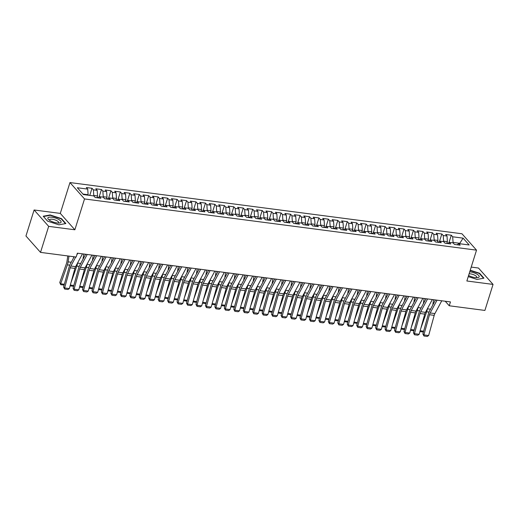 <?xml version="1.0" encoding="UTF-8"?>
<svg xmlns="http://www.w3.org/2000/svg" width="519" height="519" viewBox="0 0 519 519"><rect width="100%" height="100%" fill="white"/><g stroke="black" fill="none" stroke-linecap="round" stroke-linejoin="round"><path stroke-width="0.78" d="M34.105 209.981L48.669 226.362L74.859 229.781L60.295 213.4L34.105 209.981L25.95 236.002L40.514 252.383L76.157 257.041L77.363 253.181L450.46 301.922L449.253 305.775L484.895 310.433L493.05 284.412L478.486 268.031L471.22 267.084M60.295 213.4L69.961 182.558L461.962 233.771L476.526 250.152L84.526 198.946L69.961 182.558M459.542 243.709L463.091 238.143L452.691 236.787L451.296 235.211L445.62 234.471L447.021 236.041L443.239 235.548L441.838 233.978L436.168 233.239L437.562 234.809L433.78 234.316L432.385 232.746L426.709 231.999L428.11 233.576L424.328 233.076L422.927 231.506L417.257 230.767L418.651 232.337L414.869 231.844L413.474 230.274L407.804 229.534L409.199 231.104L405.417 230.611L404.022 229.035L398.345 228.295L399.747 229.865L395.965 229.372L394.563 227.802L388.893 227.063L390.288 228.632L386.506 228.139L385.111 226.569L379.434 225.823L380.836 227.4L377.054 226.907L375.652 225.33L369.982 224.591L371.377 226.161L367.595 225.668L366.2 224.098L360.523 223.358L361.925 224.928L358.142 224.435L356.748 222.859L351.071 222.119L352.466 223.695L348.69 223.196L347.289 221.626L341.619 220.886L343.014 222.456L339.231 221.963L337.837 220.393L332.16 219.647L333.561 221.224L329.779 220.731L328.378 219.154L322.708 218.415L324.103 219.985L320.32 219.492L318.926 217.922L313.249 217.182L314.65 218.752L310.868 218.259L309.467 216.689L303.797 215.943L305.191 217.519L301.409 217.02L300.014 215.45L294.344 214.71L295.739 216.28L291.957 215.787L290.562 214.217L284.886 213.478L286.287 215.048L282.505 214.555L281.103 212.978L275.433 212.239L276.828 213.809L273.046 213.315L271.651 211.746L265.975 211.006L267.376 212.576L263.594 212.083L262.192 210.513L256.522 209.767L257.917 211.343L254.135 210.844L252.74 209.274L247.07 208.534L248.465 210.104L244.683 209.611L243.288 208.041L237.611 207.302L239.012 208.872L235.23 208.379L233.829 206.802L228.159 206.062L229.554 207.632L225.771 207.139L224.377 205.569L218.7 204.83L220.101 206.4L216.319 205.907L214.918 204.337L209.248 203.591L210.643 205.167L206.86 204.674L205.466 203.098L199.796 202.358L201.19 203.928L197.408 203.435L196.013 201.865L190.337 201.125L191.738 202.695L187.956 202.202L186.555 200.626L180.884 199.886L182.279 201.463L178.497 200.963L177.102 199.393L171.426 198.654L172.827 200.224L169.045 199.731L167.643 198.161L161.973 197.415L163.368 198.991L159.586 198.498L158.191 196.922L152.521 196.182L153.916 197.752L150.134 197.259L148.739 195.689L143.062 194.949L144.457 196.519L140.681 196.026L139.28 194.456L133.61 193.71L135.005 195.287L131.223 194.787L129.828 193.217L124.151 192.478L125.553 194.048L121.77 193.555L120.369 191.985L114.699 191.245L116.094 192.815L112.312 192.322L110.917 190.745L105.24 190.006L106.642 191.576L102.859 191.083L101.465 189.513L95.788 188.773L97.183 190.343L93.401 189.85L92.006 188.28L86.336 187.534L87.73 189.111L88.1 194.735L82.943 194.061M463.091 238.143L469.15 244.962L458.751 243.606L457.174 244.786M87.73 189.111L77.331 187.748L83.39 194.567L93.79 195.929L95.191 197.499L100.861 198.239L99.466 196.669L103.249 197.162L104.643 198.732L110.32 199.478L108.919 197.901L112.701 198.394L114.102 199.971L119.772 200.71L118.377 199.14L122.16 199.633L123.554 201.203L129.225 201.943L127.83 200.373L131.612 200.866L133.007 202.442L138.683 203.182L137.282 201.612L141.064 202.105L142.466 203.675L148.136 204.415L146.741 202.845L150.523 203.338L151.918 204.908L157.594 205.654L156.193 204.077L159.975 204.57L161.377 206.147L167.047 206.886L165.652 205.316L169.434 205.809L170.829 207.379L176.499 208.119L175.104 206.549L178.886 207.042L180.281 208.619L185.958 209.358L184.556 207.782L188.339 208.281L189.74 209.851L195.41 210.591L194.015 209.021L197.797 209.514L199.192 211.084L204.869 211.83L203.467 210.253L207.25 210.746L208.651 212.323L214.321 213.062L212.926 211.493L216.708 211.986L218.103 213.556L223.78 214.295L222.379 212.725L226.161 213.218L227.556 214.788L233.232 215.534L231.837 213.958L235.62 214.457L237.014 216.027L242.684 216.767L241.29 215.197L245.072 215.69L246.467 217.26L252.143 217.999L250.742 216.429L254.524 216.923L255.925 218.499L261.595 219.239L260.201 217.669L263.983 218.162L265.378 219.732L271.054 220.471L269.653 218.901L273.435 219.394L274.836 220.964L280.507 221.71L279.112 220.134L282.894 220.627L284.289 222.203L289.959 222.943L288.564 221.373L292.346 221.866L293.741 223.436L299.418 224.176L298.016 222.606L301.798 223.099L303.2 224.675L308.87 225.415L307.475 223.838L311.257 224.338L312.652 225.908L318.329 226.647L316.927 225.077L320.71 225.57L322.111 227.14L327.781 227.886L326.386 226.31L330.168 226.803L331.563 228.379L337.233 229.119L335.838 227.549L339.621 228.042L341.015 229.612L346.692 230.352L345.291 228.782L349.073 229.275L350.474 230.851L356.144 231.591L354.749 230.014L358.532 230.514L359.926 232.084L365.603 232.823L364.202 231.253L367.984 231.746L369.385 233.316L375.055 234.063L373.661 232.486L377.443 232.979L378.838 234.556L384.508 235.295L383.113 233.725L386.895 234.218L388.29 235.788L393.966 236.528L392.565 234.958L396.347 235.451L397.749 237.021L403.419 237.767L402.024 236.19L405.806 236.69L407.201 238.26L412.877 239L411.476 237.43L415.258 237.923L416.66 239.493L422.33 240.232L420.935 238.662L424.717 239.155L426.112 240.732L431.789 241.471L430.387 239.901L434.169 240.394L435.564 241.964L441.241 242.704L439.846 241.134L443.622 241.627L445.023 243.197L450.693 243.943L449.298 242.367L453.081 242.86L454.475 244.436L460.152 245.176L458.751 243.606M93.634 195.91L93.77 195.475L97.553 195.968L97.001 197.733M93.401 189.85L93.77 195.475M97.183 190.343L97.553 195.968M103.093 197.142L103.223 196.707L107.005 197.207L106.453 198.972M102.859 191.083L103.223 196.707M106.642 191.576L107.005 197.207M99.466 196.669L97.883 197.849M112.545 198.375L112.681 197.947L116.464 198.44L115.906 200.204M112.312 192.322L112.681 197.947M116.094 192.815L116.464 198.44M108.919 197.901L107.342 199.088M121.997 199.614L122.134 199.179L125.916 199.672L125.364 201.443M121.77 193.555L122.134 199.179M125.553 194.048L125.916 199.672M118.377 199.14L116.794 200.321M131.456 200.847L131.592 200.418L135.375 200.911L134.817 202.676M131.223 194.787L131.592 200.418M135.005 195.287L135.375 200.911M127.83 200.373L126.253 201.554M140.909 202.079L141.045 201.651L144.827 202.144L144.276 203.909M140.681 196.026L141.045 201.651M144.457 196.519L144.827 202.144M137.282 201.612L135.706 202.793M150.367 203.318L150.497 202.884L154.279 203.383L153.728 205.148M150.134 197.259L150.497 202.884M153.916 197.752L154.279 203.383M146.741 202.845L145.158 204.025M159.82 204.551L159.956 204.123L163.738 204.616L163.18 206.38M159.586 198.498L159.956 204.123M163.368 198.991L163.738 204.616M156.193 204.077L154.617 205.264M169.272 205.79L169.408 205.355L173.19 205.848L172.639 207.619M169.045 199.731L169.408 205.355M172.827 200.224L173.19 205.848M165.652 205.316L164.069 206.497M178.731 207.023L178.867 206.594L182.649 207.087L182.091 208.852M178.497 200.963L178.867 206.594M182.279 201.463L182.649 207.087M175.104 206.549L173.528 207.73M188.183 208.255L188.319 207.827L192.101 208.32L191.55 210.085M187.956 202.202L188.319 207.827M191.738 202.695L192.101 208.32M184.556 207.782L182.98 208.969M197.642 209.494L197.771 209.06L201.554 209.559L201.002 211.324M197.408 203.435L197.771 209.06M201.19 203.928L201.554 209.559M194.015 209.021L192.432 210.201M207.094 210.727L207.23 210.299L211.012 210.792L210.461 212.556M206.86 204.674L207.23 210.299M210.643 205.167L211.012 210.792M203.467 210.253L201.891 211.441M216.546 211.966L216.683 211.531L220.465 212.024L219.913 213.789M216.319 205.907L216.683 211.531M220.101 206.4L220.465 212.024M212.926 211.493L211.343 212.673M226.005 213.199L226.141 212.771L229.923 213.264L229.366 215.028M225.771 207.139L226.141 212.771M229.554 207.632L229.923 213.264M222.379 212.725L220.802 213.906M235.457 214.431L235.594 214.003L239.376 214.496L238.824 216.261M235.23 208.379L235.594 214.003M239.012 208.872L239.376 214.496M231.837 213.958L230.254 215.145M244.916 215.67L245.046 215.236L248.828 215.729L248.277 217.5M244.683 209.611L245.046 215.236M248.465 210.104L248.828 215.729M241.29 215.197L239.707 216.378M254.368 216.903L254.505 216.475L258.287 216.968L257.735 218.733M254.135 210.844L254.505 216.475M257.917 211.343L258.287 216.968M250.742 216.429L249.165 217.617M263.821 218.142L263.957 217.708L267.739 218.201L267.188 219.965M263.594 212.083L263.957 217.708M267.376 212.576L267.739 218.201M260.201 217.669L258.618 218.849M273.279 219.375L273.416 218.94L277.198 219.44L276.64 221.204M273.046 213.315L273.416 218.94M276.828 213.809L277.198 219.44M269.653 218.901L268.076 220.082M282.732 220.607L282.868 220.179L286.65 220.672L286.099 222.437M282.505 214.555L282.868 220.179M286.287 215.048L286.65 220.672M279.112 220.134L277.529 221.321M292.191 221.847L292.327 221.412L296.102 221.905L295.551 223.676M291.957 215.787L292.327 221.412M295.739 216.28L296.102 221.905M288.564 221.373L286.988 222.554M301.643 223.079L301.779 222.651L305.561 223.144L305.01 224.909M301.409 217.02L301.779 222.651M305.191 217.519L305.561 223.144M298.016 222.606L296.44 223.786M311.102 224.312L311.231 223.884L315.014 224.377L314.462 226.141M310.868 218.259L311.231 223.884M314.65 218.752L315.014 224.377M307.475 223.838L305.892 225.025M320.554 225.551L320.69 225.116L324.472 225.616L323.914 227.38M320.32 219.492L320.69 225.116M324.103 219.985L324.472 225.616M316.927 225.077L315.351 226.258M330.006 226.784L330.142 226.355L333.925 226.848L333.373 228.613M329.779 220.731L330.142 226.355M333.561 221.224L333.925 226.848M326.386 226.31L324.803 227.497M339.465 228.023L339.601 227.588L343.383 228.081L342.825 229.852M339.231 221.963L339.601 227.588M343.014 222.456L343.383 228.081M335.838 227.549L334.262 228.73M348.917 229.255L349.053 228.827L352.836 229.32L352.284 231.085M348.69 223.196L349.053 228.827M352.466 223.695L352.836 229.32M345.291 228.782L343.714 229.962M358.376 230.488L358.506 230.06L362.288 230.553L361.737 232.317M358.142 224.435L358.506 230.06M361.925 224.928L362.288 230.553M354.749 230.014L353.167 231.202M367.828 231.727L367.965 231.292L371.747 231.792L371.189 233.556M367.595 225.668L367.965 231.292M371.377 226.161L371.747 231.792M364.202 231.253L362.625 232.434M377.281 232.96L377.417 232.531L381.199 233.025L380.648 234.789M377.054 226.907L377.417 232.531M380.836 227.4L381.199 233.025M373.661 232.486L372.078 233.673M386.739 234.199L386.876 233.764L390.658 234.257L390.1 236.022M386.506 228.139L386.876 233.764M390.288 228.632L390.658 234.257M383.113 233.725L381.536 234.906M396.192 235.431L396.328 235.003L400.11 235.496L399.559 237.261M395.965 229.372L396.328 235.003M399.747 229.865L400.11 235.496M392.565 234.958L390.989 236.139M405.65 236.664L405.78 236.236L409.562 236.729L409.011 238.493M405.417 230.611L405.78 236.236M409.199 231.104L409.562 236.729M402.024 236.19L400.441 237.378M415.103 237.903L415.239 237.468L419.021 237.962L418.47 239.733M414.869 231.844L415.239 237.468M418.651 232.337L419.021 237.962M411.476 237.43L409.9 238.61M424.555 239.136L424.691 238.708L428.473 239.201L427.922 240.965M424.328 233.076L424.691 238.708M428.11 233.576L428.473 239.201M420.935 238.662L419.352 239.849M434.014 240.375L434.15 239.94L437.932 240.433L437.374 242.198M433.78 234.316L434.15 239.94M437.562 234.809L437.932 240.433M430.387 239.901L428.811 241.082M443.466 241.607L443.602 241.173L447.384 241.672L446.833 243.437M443.239 235.548L443.602 241.173M447.021 236.041L447.384 241.672M439.846 241.134L438.263 242.315M452.925 242.84L453.055 242.412L459.678 243.275L460.126 243.781M452.691 236.787L453.055 242.412M449.298 242.367L447.715 243.554M48.669 226.362L40.514 252.383M476.526 250.152L466.86 280.993L493.05 284.412M74.859 229.781L84.526 198.946M445.218 301.241L449.253 305.775M87.964 195.163L88.1 194.735M468.235 276.601L477.013 279.436L483.942 278.165L479.556 273.228L470.233 270.217M65.848 223.546L61.463 218.609L50.142 214.95L43.213 216.228L47.599 221.159L58.913 224.818L65.848 223.546M451.296 235.211L448.974 242.607M441.838 233.978L439.522 241.374M432.385 232.746L430.069 240.141M422.927 231.506L420.611 238.902M413.474 230.274L411.158 237.67M404.022 229.035L401.7 236.437M394.563 227.802L392.247 235.198M385.111 226.569L382.788 233.965M375.652 225.33L373.336 232.726M366.2 224.098L363.884 231.493M356.748 222.859L354.425 230.261M347.289 221.626L344.973 229.022M337.837 220.393L335.514 227.789M328.378 219.154L326.062 226.55M318.926 217.922L316.609 225.317M309.467 216.689L307.151 224.085M300.014 215.45L297.698 222.846M290.562 214.217L288.24 221.613M281.103 212.978L278.787 220.374M271.651 211.746L269.335 219.141M262.192 210.513L259.876 217.909M252.74 209.274L250.424 216.67M243.288 208.041L240.965 215.437M233.829 206.802L231.513 214.204M224.377 205.569L222.061 212.965M214.918 204.337L212.602 211.733M205.466 203.098L203.15 210.493M196.013 201.865L193.691 209.261M186.555 200.626L184.239 208.028M177.102 199.393L174.78 206.789M167.643 198.161L165.327 205.556M158.191 196.922L155.875 204.317M148.739 195.689L146.416 203.085M139.28 194.456L136.964 201.852M129.828 193.217L127.505 200.613M120.369 191.985L118.053 199.38M110.917 190.745L108.601 198.141M101.465 189.513L99.142 196.909M92.006 188.28L89.774 195.404M479.433 273.63L479.556 273.228M61.333 219.012L61.463 218.609M50.025 215.333L50.142 214.95M441.766 300.786L434.903 313.58A5.339 2.4 -82.6 0 0 434.208 315.351L428.636 335.527L423.906 334.904L423.952 336.007L422.875 333.97L428.447 313.8A8.006 3.601 97.4 0 1 429.485 311.141L435.48 299.963M422.875 333.97L423.906 334.904L429.485 314.735A5.339 2.4 -82.6 0 1 430.173 312.963L437.037 300.17M428.636 335.527L427.26 336.442L423.952 336.007M420.818 328.378L426.663 311.789A8.006 3.601 -82.6 0 0 427.403 308.792L427.416 308.669M432.801 304.964L433.592 299.716M448.02 243.327L446.911 243.184M423.413 332.017L419.936 331.563M420.163 330.746L423.64 331.2M432.308 299.554L425.45 312.347A5.339 2.4 -82.6 0 0 424.756 314.118L419.177 334.288L414.454 333.672L414.493 334.774L413.416 332.731L418.995 312.561A8.006 3.601 97.4 0 1 420.033 309.908L426.028 298.73M413.416 332.731L414.454 333.672L420.027 313.502A5.339 2.4 -82.6 0 1 420.721 311.731L427.585 298.931M419.177 334.288L417.801 335.203L414.493 334.774M422.855 298.315L415.991 311.115A5.339 2.4 -82.6 0 0 415.304 312.886L409.725 333.055L404.995 332.439L405.041 333.535L403.964 331.498L409.543 311.329A8.006 3.601 97.4 0 1 410.574 308.669L416.569 297.497M403.964 331.498L404.995 332.439L410.574 312.263A5.339 2.4 -82.6 0 1 411.262 310.492L418.126 297.698M409.725 333.055L408.349 333.97L405.041 333.535M411.359 327.139L417.211 310.557A8.006 3.601 -82.6 0 0 417.944 307.559L417.964 307.436M423.342 303.732L424.133 298.483M438.561 242.094L437.459 241.945M413.961 330.785L410.477 330.331M410.704 329.507L414.181 329.961M401.907 325.906L407.752 309.318A8.006 3.601 -82.6 0 0 408.492 306.32L408.511 306.204M413.89 302.493L414.681 297.251M429.109 240.855L428 240.712M404.502 329.546L401.025 329.091M401.252 328.274L404.729 328.728M468.586 275.479A6.942 2.251 17.4 0 0 477.493 277.646A6.942 2.251 17.4 0 0 476.611 273.954A6.942 2.251 17.4 0 0 469.747 271.787M476.306 277.678A4.749 1.544 17.4 0 0 476.74 277.256A4.749 1.544 17.4 0 0 474.976 275.329A4.749 1.544 17.4 0 0 469.111 273.798M470.143 270.509L479.284 273.461L483.526 278.242M50.427 220.822A6.942 2.251 17.4 0 0 59.393 223.027A6.942 2.251 17.4 0 0 58.511 219.336A6.942 2.251 17.4 0 0 50.045 217.098A6.942 2.251 17.4 0 0 48.741 219.686A6.942 2.251 17.4 0 0 50.427 220.822M58.212 223.06A4.749 1.544 17.4 0 0 58.647 222.638A4.749 1.544 17.4 0 0 56.876 220.711A4.749 1.544 17.4 0 0 52.302 219.245A4.749 1.544 17.4 0 0 49.577 219.797A4.749 1.544 17.4 0 0 49.694 220.393M47.625 221.172L43.505 216.533L50.22 215.301L61.184 218.843L65.433 223.624M413.403 297.082L406.539 309.875A5.339 2.4 -82.6 0 0 405.845 311.647L400.272 331.816L395.543 331.2L395.588 332.303L394.511 330.266L400.084 310.09A8.006 3.601 97.4 0 1 401.122 307.436L407.117 296.258M394.511 330.266L395.543 331.2L401.122 311.03A5.339 2.4 -82.6 0 1 401.81 309.259L408.674 296.466M400.272 331.816L398.897 332.737L395.588 332.303M403.944 295.843L397.08 308.643A5.339 2.4 -82.6 0 0 396.393 310.414L390.813 330.584L386.091 329.967L386.13 331.07L385.053 329.027L390.632 308.857A8.006 3.601 97.4 0 1 391.67 306.197L397.658 295.026M385.053 329.027L386.091 329.967L391.663 309.798A5.339 2.4 -82.6 0 1 392.358 308.027L399.215 295.227M390.813 330.584L389.438 331.498L386.13 331.07M392.448 324.667L398.3 308.085A8.006 3.601 -82.6 0 0 399.033 305.088L399.053 304.964M404.431 301.26L405.222 296.012M419.65 239.622L418.548 239.48M395.05 328.313L391.566 327.859M391.793 327.041L395.277 327.495M382.996 323.434L388.848 306.846A8.006 3.601 -82.6 0 0 389.581 303.855L389.6 303.732M394.978 300.027L395.77 294.779M410.198 238.39L409.089 238.24M385.591 327.074L382.114 326.626M382.341 325.802L385.818 326.256M394.492 294.61L387.628 307.404A5.339 2.4 -82.6 0 0 386.934 309.181L381.361 329.351L376.632 328.735L376.677 329.831L375.6 327.794L381.173 307.624A8.006 3.601 97.4 0 1 382.211 304.964L388.206 293.793M375.6 327.794L376.632 328.735L382.211 308.558A5.339 2.4 -82.6 0 1 382.899 306.787L389.763 293.994M381.361 329.351L379.986 330.266L376.677 329.831M373.537 322.202L379.389 305.613A8.006 3.601 -82.6 0 0 380.129 302.616L380.142 302.493M385.526 298.788L386.318 293.54M400.746 237.151L399.636 237.008M376.139 325.841L372.661 325.387M372.889 324.57L376.366 325.024M385.033 293.378L378.176 306.171A5.339 2.4 -82.6 0 0 377.482 307.942L371.902 328.112L367.18 327.495L367.218 328.598L366.142 326.555L371.721 306.385A8.006 3.601 97.4 0 1 372.759 303.732L378.753 292.554M366.142 326.555L367.18 327.495L372.752 307.326A5.339 2.4 -82.6 0 1 373.446 305.555L380.31 292.761M371.902 328.112L370.527 329.027L367.218 328.598M364.085 320.963L369.937 304.381A8.006 3.601 -82.6 0 0 370.67 301.383L370.689 301.26M376.067 297.556L376.859 292.307M391.287 235.918L390.184 235.769M366.686 324.609L363.203 324.154M363.43 323.331L366.907 323.785M375.581 292.139L368.717 304.938A5.339 2.4 -82.6 0 0 368.029 306.71L362.45 326.879L357.721 326.263L357.766 327.359L356.689 325.322L362.268 305.153A8.006 3.601 97.4 0 1 363.3 302.493L369.294 291.321M356.689 325.322L357.721 326.263L363.3 306.093A5.339 2.4 -82.6 0 1 363.988 304.316L370.851 291.522M362.45 326.879L361.075 327.794L357.766 327.359M354.633 319.73L360.478 303.141A8.006 3.601 -82.6 0 0 361.218 300.151L361.237 300.027M366.615 296.323L367.407 291.075M381.835 234.679L380.725 234.536M357.228 323.369L353.75 322.922M353.977 322.098L357.455 322.552M366.122 290.906L359.265 303.699A5.339 2.4 -82.6 0 0 358.571 305.47L352.998 325.647L348.268 325.024L348.307 326.127L347.237 324.09L352.81 303.913A8.006 3.601 97.4 0 1 353.848 301.26L359.842 290.082M347.237 324.09L348.268 325.024L353.848 304.854A5.339 2.4 -82.6 0 1 354.535 303.083L361.399 290.29M352.998 325.647L351.623 326.561L348.307 326.127M345.174 318.497L351.026 301.909A8.006 3.601 -82.6 0 0 351.759 298.912L351.778 298.788M357.156 295.084L357.948 289.836M372.376 233.446L371.273 233.303M347.775 322.137L344.292 321.683M344.519 320.865L348.002 321.319M356.67 289.673L349.806 302.467A5.339 2.4 -82.6 0 0 349.118 304.238L343.539 324.407L338.816 323.791L338.855 324.894L337.778 322.85L343.357 302.681A8.006 3.601 97.4 0 1 344.395 300.021L350.383 288.849M337.778 322.85L338.816 323.791L344.389 303.621A5.339 2.4 -82.6 0 1 345.083 301.85L351.94 289.051M343.539 324.407L342.164 325.322L338.855 324.894M335.722 317.258L341.573 300.676A8.006 3.601 -82.6 0 0 342.306 297.679L342.326 297.556M347.704 293.851L348.496 288.603M362.924 232.214L361.814 232.064M338.317 320.898L334.839 320.45M335.066 319.626L338.544 320.08M347.217 288.434L340.354 301.234A5.339 2.4 -82.6 0 0 339.66 303.005L334.087 323.175L329.357 322.559L329.403 323.655L328.326 321.618L333.899 301.448A8.006 3.601 97.4 0 1 334.937 298.788L340.931 287.617M328.326 321.618L329.357 322.559L334.937 302.382A5.339 2.4 -82.6 0 1 335.624 300.611L342.488 287.818M334.087 323.175L332.711 324.09L329.403 323.655M326.263 316.026L332.115 299.437A8.006 3.601 -82.6 0 0 332.854 296.44L332.867 296.317M338.252 292.612L339.037 287.37M353.471 230.974L352.362 230.832M328.864 319.665L325.387 319.211M325.608 318.394L329.091 318.848M337.759 287.202L330.895 299.995A5.339 2.4 -82.6 0 0 330.207 301.766L324.628 321.936L319.905 321.319L319.944 322.422L318.867 320.379L324.446 300.209A8.006 3.601 97.4 0 1 325.484 297.556L331.472 286.378M318.867 320.379L319.905 321.319L325.478 301.15A5.339 2.4 -82.6 0 1 326.172 299.379L333.036 286.585M324.628 321.936L323.253 322.85L319.944 322.422M316.811 314.786L322.662 298.204A8.006 3.601 -82.6 0 0 323.395 295.207L323.415 295.084M328.793 291.38L329.584 286.131M344.013 229.742L342.903 229.593M319.412 318.432L315.928 317.978M316.155 317.154L319.633 317.615M328.306 285.963L321.443 298.762A5.339 2.4 -82.6 0 0 320.755 300.533L315.176 320.703L310.446 320.087L310.492 321.183L309.415 319.146L314.994 298.976A8.006 3.601 97.4 0 1 316.026 296.317L322.02 285.145M309.415 319.146L310.446 320.087L316.026 299.917A5.339 2.4 -82.6 0 1 316.713 298.146L323.577 285.346M315.176 320.703L313.8 321.618L310.492 321.183M307.358 313.554L313.204 296.965A8.006 3.601 -82.6 0 0 313.943 293.975L313.963 293.851M319.341 290.147L320.132 284.899M334.56 228.503L333.451 228.36M309.953 317.193L306.476 316.746M306.703 315.922L310.18 316.376M318.848 284.73L311.99 297.523A5.339 2.4 -82.6 0 0 311.296 299.294L305.723 319.47L300.994 318.848L301.033 319.951L299.963 317.913L305.535 297.744A8.006 3.601 97.4 0 1 306.573 295.084L312.568 283.906M299.963 317.913L300.994 318.848L306.567 298.678A5.339 2.4 -82.6 0 1 307.261 296.907L314.125 284.114M305.723 319.47L304.348 320.385L301.033 319.951M297.9 312.321L303.751 295.733A8.006 3.601 -82.6 0 0 304.484 292.735L304.504 292.612M309.882 288.908L310.673 283.659M325.102 227.27L323.999 227.127M300.501 315.961L297.017 315.507M297.244 314.689L300.728 315.143M309.395 283.497L302.532 296.291A5.339 2.4 -82.6 0 0 301.844 298.062L296.265 318.231L291.535 317.615L291.581 318.718L290.504 316.674L296.083 296.505A8.006 3.601 97.4 0 1 297.115 293.851L303.109 282.673M290.504 316.674L291.535 317.615L297.115 297.445A5.339 2.4 -82.6 0 1 297.809 295.674L304.666 282.874M296.265 318.231L294.889 319.146L291.581 318.718M288.447 311.082L294.299 294.5A8.006 3.601 -82.6 0 0 295.032 291.503L295.052 291.38M300.43 287.675L301.221 282.427M315.649 226.037L314.54 225.888M291.042 314.722L287.565 314.274M287.792 313.45L291.269 313.904M299.943 282.258L293.079 295.058A5.339 2.4 -82.6 0 0 292.385 296.829L286.812 316.999L282.083 316.382L282.128 317.479L281.051 315.442L286.624 295.272A8.006 3.601 97.4 0 1 287.662 292.612L293.657 281.441M281.051 315.442L282.083 316.382L287.662 296.206A5.339 2.4 -82.6 0 1 288.35 294.435L295.214 281.642M286.812 316.999L285.437 317.913L282.128 317.479M278.988 309.849L284.84 293.261A8.006 3.601 -82.6 0 0 285.573 290.264L285.593 290.147M290.971 286.436L291.762 281.194M306.197 224.798L305.088 224.656M281.59 313.489L278.106 313.035M278.333 312.217L281.817 312.672M290.484 281.026L283.621 293.819A5.339 2.4 -82.6 0 0 282.933 295.59L277.354 315.76L272.631 315.143L272.67 316.246L271.593 314.209L277.172 294.033A8.006 3.601 97.4 0 1 278.21 291.38L284.198 280.202M271.593 314.209L272.631 315.143L278.203 294.974A5.339 2.4 -82.6 0 1 278.898 293.203L285.761 280.409M277.354 315.76L275.978 316.681L272.67 316.246M269.536 308.61L275.388 292.028A8.006 3.601 -82.6 0 0 276.121 289.031L276.14 288.908M281.519 285.203L282.31 279.955M296.738 223.566L295.629 223.423M272.138 312.256L268.654 311.802M268.881 310.985L272.358 311.439M281.032 279.786L274.168 292.586A5.339 2.4 -82.6 0 0 273.481 294.357L267.901 314.527L263.172 313.911L263.217 315.007L262.14 312.97L267.713 292.8A8.006 3.601 97.4 0 1 268.751 290.14L274.746 278.969M262.14 312.97L263.172 313.911L268.751 293.741A5.339 2.4 -82.6 0 1 269.439 291.97L276.303 279.17M267.901 314.527L266.526 315.442L263.217 315.007M260.084 307.378L265.929 290.789A8.006 3.601 -82.6 0 0 266.669 287.798L266.688 287.675M272.066 283.971L272.858 278.722M287.286 222.327L286.177 222.184M262.679 311.017L259.202 310.57M259.429 309.746L262.906 310.2M271.573 278.554L264.716 291.347A5.339 2.4 -82.6 0 0 264.022 293.118L258.449 313.294L253.72 312.672L253.759 313.774L252.688 311.737L258.261 291.568A8.006 3.601 97.4 0 1 259.299 288.908L265.293 277.73M252.688 311.737L253.72 312.672L259.292 292.502A5.339 2.4 -82.6 0 1 259.987 290.731L266.85 277.937M258.449 313.294L257.067 314.209L253.759 313.774M250.625 306.145L256.477 289.557A8.006 3.601 -82.6 0 0 257.21 286.559L257.229 286.436M262.608 282.732L263.399 277.483M277.827 221.094L276.724 220.951M253.227 309.785L249.743 309.33M249.97 308.513L253.454 308.967M262.121 277.321L255.257 290.115A5.339 2.4 -82.6 0 0 254.57 291.886L248.99 312.055L244.261 311.439L244.306 312.542L243.229 310.498L248.809 290.329A8.006 3.601 97.4 0 1 249.84 287.675L255.835 276.497M243.229 310.498L244.261 311.439L249.84 291.269A5.339 2.4 -82.6 0 1 250.534 289.498L257.392 276.698M248.99 312.055L247.615 312.97L244.306 312.542M241.173 304.906L247.025 288.324A8.006 3.601 -82.6 0 0 247.758 285.327L247.777 285.203M253.155 281.499L253.947 276.251M268.375 219.861L267.266 219.712M243.768 308.552L240.291 308.098M240.518 307.274L243.995 307.728M252.669 276.082L245.805 288.882A5.339 2.4 -82.6 0 0 245.111 290.653L239.538 310.823L234.809 310.206L234.854 311.303L233.777 309.266L239.35 289.096A8.006 3.601 97.4 0 1 240.388 286.436L246.382 275.265M233.777 309.266L234.809 310.206L240.388 290.03A5.339 2.4 -82.6 0 1 241.076 288.259L247.939 275.466M239.538 310.823L238.163 311.737L234.854 311.303M231.714 303.673L237.566 287.085A8.006 3.601 -82.6 0 0 238.299 284.088L238.318 283.971M243.696 280.26L244.488 275.018M258.916 218.622L257.813 218.48M234.316 307.313L230.832 306.859M231.059 306.041L234.543 306.495M243.21 274.849L236.346 287.643A5.339 2.4 -82.6 0 0 235.658 289.414L230.079 309.584L225.356 308.967L225.395 310.07L224.318 308.033L229.898 287.857A8.006 3.601 97.4 0 1 230.936 285.203L236.924 274.026M224.318 308.033L225.356 308.967L230.929 288.798A5.339 2.4 -82.6 0 1 231.623 287.026L238.481 274.233M230.079 309.584L228.704 310.505L225.395 310.07M222.262 302.434L228.113 285.852A8.006 3.601 -82.6 0 0 228.847 282.855L228.866 282.732M234.244 279.027L235.036 273.779M249.464 217.39L248.354 217.247M224.857 306.08L221.379 305.626M221.607 304.809L225.084 305.263M233.758 273.61L226.894 286.41A5.339 2.4 -82.6 0 0 226.2 288.181L220.627 308.351L215.898 307.735L215.943 308.837L214.866 306.794L220.439 286.624A8.006 3.601 97.4 0 1 221.477 283.964L227.471 272.793M214.866 306.794L215.898 307.735L221.477 287.565A5.339 2.4 -82.6 0 1 222.164 285.794L229.028 272.994M220.627 308.351L219.252 309.266L215.943 308.837M212.809 301.202L218.655 284.613A8.006 3.601 -82.6 0 0 219.394 281.622L219.407 281.499M224.792 277.795L225.583 272.546M240.012 216.157L238.902 216.008M215.404 304.841L211.927 304.394M212.154 303.57L215.632 304.024M224.299 272.378L217.442 285.171A5.339 2.4 -82.6 0 0 216.747 286.949L211.168 307.118L206.445 306.502L206.484 307.598L205.407 305.561L210.986 285.392A8.006 3.601 97.4 0 1 212.024 282.732L218.019 271.56M205.407 305.561L206.445 306.502L212.018 286.326A5.339 2.4 -82.6 0 1 212.712 284.555L219.576 271.761M211.168 307.118L209.793 308.033L206.484 307.598M203.351 299.969L209.202 283.38A8.006 3.601 -82.6 0 0 209.936 280.383L209.955 280.26M215.333 276.556L216.125 271.307M230.553 214.918L229.45 214.775M205.952 303.609L202.468 303.154M202.695 302.337L206.179 302.791M214.847 271.145L207.983 283.938A5.339 2.4 -82.6 0 0 207.295 285.709L201.716 305.879L196.986 305.263L197.032 306.366L195.955 304.322L201.534 284.153A8.006 3.601 97.4 0 1 202.566 281.499L208.56 270.321M195.955 304.322L196.986 305.263L202.566 285.093A5.339 2.4 -82.6 0 1 203.253 283.322L210.117 270.529M201.716 305.879L200.34 306.794L197.032 306.366M193.898 298.73L199.744 282.148A8.006 3.601 -82.6 0 0 200.483 279.151L200.503 279.027M205.881 275.323L206.672 270.075M221.1 213.685L219.991 213.536M196.493 302.376L193.016 301.922M193.243 301.098L196.72 301.552M205.394 269.906L198.53 282.706A5.339 2.4 -82.6 0 0 197.836 284.477L192.264 304.647L187.534 304.03L187.58 305.127L186.503 303.09L192.075 282.92A8.006 3.601 97.4 0 1 193.113 280.26L199.108 269.089M186.503 303.09L187.534 304.03L193.113 283.861A5.339 2.4 -82.6 0 1 193.801 282.083L200.665 269.29M192.264 304.647L190.888 305.561L187.58 305.127M184.44 297.497L190.291 280.909A8.006 3.601 -82.6 0 0 191.024 277.918L191.044 277.795M196.422 274.09L197.214 268.842M211.642 212.446L210.539 212.303M187.041 301.137L183.557 300.689M183.784 299.865L187.268 300.319M195.935 268.673L189.072 281.467A5.339 2.4 -82.6 0 0 188.384 283.238L182.805 303.414L178.082 302.791L178.121 303.894L177.044 301.857L182.623 281.681A8.006 3.601 97.4 0 1 183.661 279.027L189.649 267.849M177.044 301.857L178.082 302.791L183.655 282.621A5.339 2.4 -82.6 0 1 184.349 280.85L191.206 268.057M182.805 303.414L181.429 304.329L178.121 303.894M174.987 296.265L180.839 279.676A8.006 3.601 -82.6 0 0 181.572 276.679L181.592 276.556M186.97 272.851L187.761 267.603M202.189 211.214L201.08 211.071M177.582 299.904L174.105 299.45M174.332 298.633L177.809 299.087M186.483 267.441L179.619 280.234A5.339 2.4 -82.6 0 0 178.925 282.005L173.352 302.175L168.623 301.558L168.669 302.661L167.592 300.618L173.164 280.448A8.006 3.601 97.4 0 1 174.202 277.788L180.197 266.617M167.592 300.618L168.623 301.558L174.202 281.389A5.339 2.4 -82.6 0 1 174.89 279.618L181.754 266.818M173.352 302.175L171.977 303.09L168.669 302.661M165.529 295.026L171.38 278.444A8.006 3.601 -82.6 0 0 172.12 275.446L172.133 275.323M177.517 271.619L178.309 266.37M192.737 209.981L191.628 209.832M168.13 298.665L164.653 298.217M164.88 297.393L168.357 297.848M177.024 266.202L170.167 279.001A5.339 2.4 -82.6 0 0 169.473 280.773L163.894 300.942L159.171 300.326L159.21 301.422L158.133 299.385L163.712 279.216A8.006 3.601 97.4 0 1 164.75 276.556L170.745 265.384M158.133 299.385L159.171 300.326L164.744 280.15A5.339 2.4 -82.6 0 1 165.438 278.379L172.302 265.585M163.894 300.942L162.518 301.857L159.21 301.422M156.076 293.793L161.928 277.204A8.006 3.601 -82.6 0 0 162.661 274.207L162.681 274.084M168.059 270.38L168.85 265.138M183.278 208.742L182.175 208.599M158.678 297.432L155.194 296.978M155.421 296.161L158.898 296.615M167.572 264.969L160.708 277.762A5.339 2.4 -82.6 0 0 160.021 279.533L154.441 299.703L149.712 299.087L149.757 300.19L148.681 298.153L154.26 277.976A8.006 3.601 97.4 0 1 155.291 275.323L161.286 264.145M148.681 298.153L149.712 299.087L155.291 278.917A5.339 2.4 -82.6 0 1 155.979 277.146L162.843 264.353M154.441 299.703L153.066 300.618L149.757 300.19M146.624 292.554L152.469 275.972A8.006 3.601 -82.6 0 0 153.209 272.975L153.228 272.851M158.606 269.147L159.398 263.899M173.826 207.509L172.717 207.36M149.219 296.2L145.742 295.746M145.969 294.922L149.446 295.382M158.12 263.73L151.256 276.53A5.339 2.4 -82.6 0 0 150.562 278.301L144.989 298.47L140.26 297.854L140.299 298.95L139.228 296.913L144.801 276.744A8.006 3.601 97.4 0 1 145.839 274.084L151.833 262.912M139.228 296.913L140.26 297.854L145.839 277.684A5.339 2.4 -82.6 0 1 146.527 275.913L153.39 263.114M144.989 298.47L143.614 299.385L140.299 298.95M137.165 291.321L143.017 274.733A8.006 3.601 -82.6 0 0 143.75 271.742L143.769 271.619M149.148 267.914L149.939 262.666M164.367 206.27L163.264 206.127M139.767 294.961L136.283 294.513M136.51 293.689L139.994 294.143M148.661 262.497L141.797 275.291A5.339 2.4 -82.6 0 0 141.11 277.062L135.53 297.238L130.807 296.615L130.846 297.718L129.769 295.681L135.349 275.511A8.006 3.601 97.4 0 1 136.387 272.851L142.375 261.673M129.769 295.681L130.807 296.615L136.38 276.445A5.339 2.4 -82.6 0 1 137.074 274.674L143.932 261.881M135.53 297.238L134.155 298.153L130.846 297.718M127.713 290.089L133.565 273.5A8.006 3.601 -82.6 0 0 134.298 270.503L134.317 270.38M139.695 266.675L140.487 261.427M154.915 205.037L153.806 204.895M130.308 293.728L126.831 293.274M127.058 292.457L130.535 292.911M139.209 261.265L132.345 274.058A5.339 2.4 -82.6 0 0 131.651 275.829L126.078 295.999L121.349 295.382L121.394 296.485L120.317 294.442L125.89 274.272A8.006 3.601 97.4 0 1 126.928 271.619L132.922 260.441M120.317 294.442L121.349 295.382L126.928 275.213A5.339 2.4 -82.6 0 1 127.616 273.442L134.479 260.642M126.078 295.999L124.703 296.913L121.394 296.485M118.254 288.849L124.106 272.267A8.006 3.601 -82.6 0 0 124.845 269.27L124.858 269.147M130.243 265.443L131.028 260.194M145.463 203.805L144.353 203.656M120.856 292.489L117.378 292.041M117.599 291.217L121.083 291.672M129.75 260.025L122.886 272.825A5.339 2.4 -82.6 0 0 122.199 274.596L116.619 294.766L111.896 294.15L111.935 295.246L110.858 293.209L116.438 273.039A8.006 3.601 97.4 0 1 117.476 270.38L123.464 259.208M110.858 293.209L111.896 294.15L117.469 273.974A5.339 2.4 -82.6 0 1 118.163 272.203L125.027 259.409M116.619 294.766L115.244 295.681L111.935 295.246M108.802 287.617L114.654 271.028A8.006 3.601 -82.6 0 0 115.387 268.031L115.406 267.914M120.784 264.203L121.576 258.962M136.004 202.566L134.895 202.423M111.403 291.256L107.92 290.802M108.147 289.985L111.624 290.439M120.298 258.793L113.434 271.586A5.339 2.4 -82.6 0 0 112.746 273.357L107.167 293.527L102.438 292.911L102.483 294.014L101.406 291.976L106.985 271.8A8.006 3.601 97.4 0 1 108.017 269.147L114.011 257.969M101.406 291.976L102.438 292.911L108.017 272.741A5.339 2.4 -82.6 0 1 108.705 270.97L115.568 258.177M107.167 293.527L105.792 294.448L102.483 294.014M99.35 286.378L105.195 269.796A8.006 3.601 -82.6 0 0 105.934 266.798L105.954 266.675M111.332 262.971L112.123 257.722M126.552 201.333L125.442 201.19M101.945 290.024L98.467 289.57M98.694 288.752L102.172 289.206M110.839 257.554L103.982 270.354A5.339 2.4 -82.6 0 0 103.287 272.125L97.715 292.294L92.985 291.678L93.024 292.774L91.954 290.737L97.527 270.568A8.006 3.601 97.4 0 1 98.565 267.908L104.559 256.736M91.954 290.737L92.985 291.678L98.558 271.508A5.339 2.4 -82.6 0 1 99.252 269.737L106.116 256.937M97.715 292.294L96.339 293.209L93.024 292.774M89.891 285.145L95.743 268.557A8.006 3.601 -82.6 0 0 96.476 265.566L96.495 265.443M101.873 261.738L102.665 256.49M117.093 200.094L115.99 199.951M92.492 288.785L89.008 288.337M89.236 287.513L92.719 287.967M101.387 256.321L94.523 269.114A5.339 2.4 -82.6 0 0 93.835 270.886L88.256 291.062L83.527 290.439L83.572 291.542L82.495 289.505L88.074 269.335A8.006 3.601 97.4 0 1 89.106 266.675L95.1 255.497M82.495 289.505L83.527 290.439L89.106 270.269A5.339 2.4 -82.6 0 1 89.8 268.498L96.657 255.705M88.256 291.062L86.881 291.976L83.572 291.542M80.439 283.912L86.29 267.324A8.006 3.601 -82.6 0 0 87.023 264.327L87.043 264.203M92.421 260.499L93.212 255.251M107.641 198.861L106.531 198.719M83.034 287.552L79.556 287.098M79.783 286.28L83.261 286.735M91.934 255.089L85.071 267.882A5.339 2.4 -82.6 0 0 84.376 269.653L78.804 289.823L74.074 289.206L74.12 290.309L73.043 288.266L78.616 268.096A8.006 3.601 97.4 0 1 79.654 265.443L85.648 254.265M73.043 288.266L74.074 289.206L79.654 269.037A5.339 2.4 -82.6 0 1 80.341 267.266L87.205 254.466M78.804 289.823L77.428 290.737L74.12 290.309M70.98 282.673L76.831 266.091A8.006 3.601 -82.6 0 0 77.565 263.094L77.584 262.971M82.962 259.266L83.754 254.018M98.188 197.629L97.079 197.48M73.581 286.319L70.097 285.865M70.325 285.041L73.808 285.495M82.476 253.849L75.612 266.649A5.339 2.4 -82.6 0 0 74.924 268.42L69.345 288.59L64.622 287.974L64.661 289.07L63.584 287.033L69.163 266.863A8.006 3.601 97.4 0 1 70.201 264.203L74.178 256.782M63.584 287.033L64.622 287.974L70.195 267.798A5.339 2.4 -82.6 0 1 70.889 266.026L75.742 256.983M77.753 253.233L76.793 255.024M69.345 288.59L67.97 289.505L64.661 289.07M67.788 255.945L66.938 261.589A5.339 2.4 97.4 0 1 66.445 263.581L59.769 282.518L60.697 283.789L67.379 264.852A8.006 3.601 -82.6 0 0 68.112 261.855L68.982 256.101M73.51 258.027L73.711 256.717M64.129 285.08L60.704 284.71L59.769 282.518M60.704 284.71L60.697 283.789L64.35 284.263M434.903 313.58L430.173 312.963M434.208 315.351L429.485 314.735M426.663 311.789L429.031 312.101M427.403 308.792L430.523 309.201M425.45 312.347L420.721 311.731M424.756 314.118L420.027 313.502M415.991 311.115L411.262 310.492M415.304 312.886L410.574 312.263M417.211 310.557L419.579 310.862M417.944 307.559L421.071 307.968M407.752 309.318L410.12 309.629M408.492 306.32L411.619 306.729M406.539 309.875L401.81 309.259M405.845 311.647L401.122 311.03M397.08 308.643L392.358 308.027M396.393 310.414L391.663 309.798M398.3 308.085L400.668 308.396M399.033 305.088L402.16 305.496M388.848 306.846L391.216 307.157M389.581 303.855L392.708 304.264M387.628 307.404L382.899 306.787M386.934 309.181L382.211 308.558M379.389 305.613L381.757 305.925M380.129 302.616L383.249 303.025M378.176 306.171L373.446 305.555M377.482 307.942L372.752 307.326M369.937 304.381L372.305 304.685M370.67 301.383L373.797 301.792M368.717 304.938L363.988 304.316M368.029 306.71L363.3 306.093M360.478 303.141L362.846 303.453M361.218 300.151L364.344 300.553M359.265 303.699L354.535 303.083M358.571 305.47L353.848 304.854M351.026 301.909L353.394 302.22M351.759 298.912L354.886 299.32M349.806 302.467L345.083 301.85M349.118 304.238L344.389 303.621M341.573 300.676L343.941 300.981M342.306 297.679L345.433 298.088M340.354 301.234L335.624 300.611M339.66 303.005L334.937 302.382M332.115 299.437L334.483 299.748M332.854 296.44L335.975 296.849M330.895 299.995L326.172 299.379M330.207 301.766L325.478 301.15M322.662 298.204L325.03 298.509M323.395 295.207L326.522 295.616M321.443 298.762L316.713 298.146M320.755 300.533L316.026 299.917M313.204 296.965L315.571 297.277M313.943 293.975L317.07 294.383M311.99 297.523L307.261 296.907M311.296 299.294L306.567 298.678M303.751 295.733L306.119 296.044M304.484 292.735L307.611 293.144M302.532 296.291L297.809 295.674M301.844 298.062L297.115 297.445M294.299 294.5L296.667 294.805M295.032 291.503L298.159 291.912M293.079 295.058L288.35 294.435M292.385 296.829L287.662 296.206M284.84 293.261L287.208 293.572M285.573 290.264L288.7 290.672M283.621 293.819L278.898 293.203M282.933 295.59L278.203 294.974M275.388 292.028L277.756 292.333M276.121 289.031L279.248 289.44M274.168 292.586L269.439 291.97M273.481 294.357L268.751 293.741M265.929 290.789L268.297 291.101M266.669 287.798L269.789 288.207M264.716 291.347L259.987 290.731M264.022 293.118L259.292 292.502M256.477 289.557L258.845 289.868M257.21 286.559L260.337 286.968M255.257 290.115L250.534 289.498M254.57 291.886L249.84 291.269M247.025 288.324L249.386 288.629M247.758 285.327L250.885 285.735M245.805 288.882L241.076 288.259M245.111 290.653L240.388 290.03M237.566 287.085L239.934 287.396M238.299 284.088L241.426 284.496M236.346 287.643L231.623 287.026M235.658 289.414L230.929 288.798M228.113 285.852L230.481 286.164M228.847 282.855L231.974 283.264M226.894 286.41L222.164 285.794M226.2 288.181L221.477 287.565M218.655 284.613L221.023 284.925M219.394 281.622L222.515 282.031M217.442 285.171L212.712 284.555M216.747 286.949L212.018 286.326M209.202 283.38L211.57 283.692M209.936 280.383L213.062 280.792M207.983 283.938L203.253 283.322M207.295 285.709L202.566 285.093M199.744 282.148L202.112 282.453M200.483 279.151L203.61 279.559M198.53 282.706L193.801 282.083M197.836 284.477L193.113 283.861M190.291 280.909L192.659 281.22M191.024 277.918L194.151 278.32M189.072 281.467L184.349 280.85M188.384 283.238L183.655 282.621M180.839 279.676L183.207 279.988M181.572 276.679L184.699 277.088M179.619 280.234L174.89 279.618M178.925 282.005L174.202 281.389M171.38 278.444L173.748 278.748M172.12 275.446L175.24 275.855M170.167 279.001L165.438 278.379M169.473 280.773L164.744 280.15M161.928 277.204L164.296 277.516M162.661 274.207L165.788 274.616M160.708 277.762L155.979 277.146M160.021 279.533L155.291 278.917M152.469 275.972L154.837 276.277M153.209 272.975L156.336 273.383M151.256 276.53L146.527 275.913M150.562 278.301L145.839 277.684M143.017 274.733L145.385 275.044M143.75 271.742L146.877 272.151M141.797 275.291L137.074 274.674M141.11 277.062L136.38 276.445M133.565 273.5L135.933 273.811M134.298 270.503L137.425 270.912M132.345 274.058L127.616 273.442M131.651 275.829L126.928 275.213M124.106 272.267L126.474 272.572M124.845 269.27L127.966 269.679M122.886 272.825L118.163 272.203M122.199 274.596L117.469 273.974M114.654 271.028L117.022 271.34M115.387 268.031L118.514 268.44M113.434 271.586L108.705 270.97M112.746 273.357L108.017 272.741M105.195 269.796L107.563 270.101M105.934 266.798L109.061 267.207M103.982 270.354L99.252 269.737M103.287 272.125L98.558 271.508M95.743 268.557L98.11 268.868M96.476 265.566L99.603 265.975M94.523 269.114L89.8 268.498M93.835 270.886L89.106 270.269M86.29 267.324L88.658 267.635M87.023 264.327L90.15 264.735M85.071 267.882L80.341 267.266M84.376 269.653L79.654 269.037M76.831 266.091L79.199 266.396M77.565 263.094L80.692 263.503M75.612 266.649L70.889 266.026M74.924 268.42L70.195 267.798M67.379 264.852L69.747 265.164M68.112 261.855L71.239 262.264"/></g></svg>
